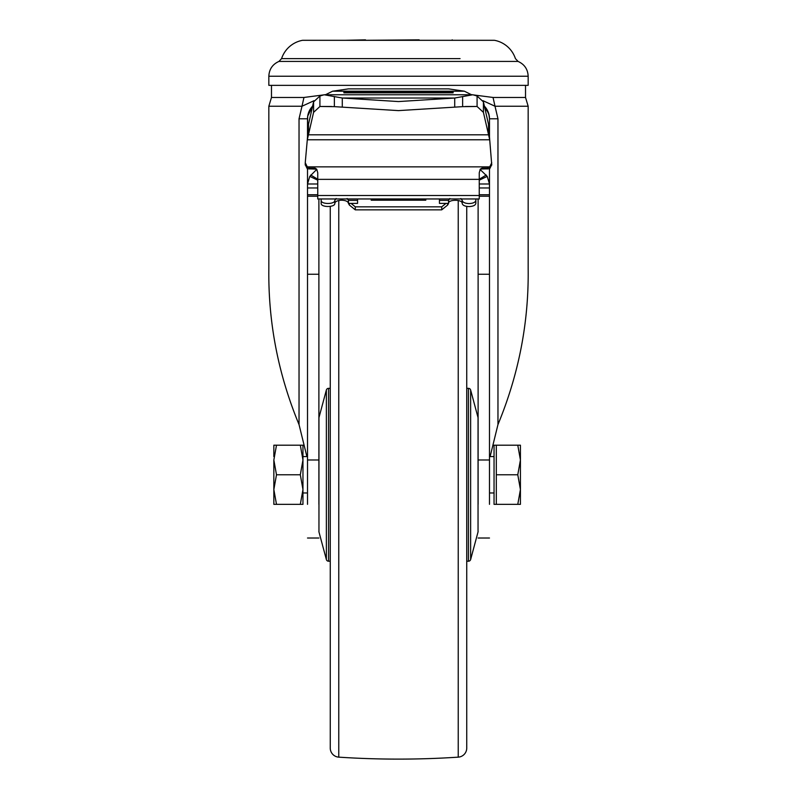 <?xml version="1.0" encoding="UTF-8"?>
<svg xmlns="http://www.w3.org/2000/svg" width="797" height="797" viewBox="0 0 797 797"><rect width="100%" height="100%" fill="white"/><g stroke="black" fill="none" stroke-linecap="round" stroke-linejoin="round"><path stroke-width="1.2" d="M307.682 116.292L307.512 137.791L307.512 118.783A18.201 15.761 0 0 1 312.125 108.292M307.512 504.332L307.512 168.815L307.512 183.997L309.784 176.386L316.05 170.09M462.19 203.394C462.599 205.327 464.87 206.393 469.015 206.582C473.159 206.393 475.44 205.327 475.839 203.394L475.839 200.376C475.44 202.318 473.159 203.384 469.015 203.574C464.87 203.384 462.599 202.318 462.19 200.376L462.19 203.394C462.579 199.27 448.163 199.27 448.542 203.394L448.542 200.376L439.446 200.376L439.446 198.961M347.153 198.503L348.458 200.376L348.458 203.464L349.375 205.058L349.375 203.394M321.161 198.961L321.161 203.394C320.743 207.509 335.228 207.509 334.81 203.394C335.208 201.452 337.49 200.386 341.634 200.196C345.778 200.386 348.05 201.452 348.458 203.394L357.554 203.394L357.554 198.961M482.982 100.701L495.007 106.24L497.966 118.783L497.966 424.562C518.777 374.291 528.839 322.406 528.162 268.908L528.162 106.24L525.522 97.463L493.044 97.463L471.555 94.664M268.838 76.243L268.838 85.349L528.162 85.349L528.162 76.243L268.838 76.243C269.177 69.249 272.534 64.308 278.93 61.429L518.07 61.429L515.42 58.619A27.297 27.297 0 0 0 494.449 40.308L302.551 40.308A27.297 27.297 0 0 0 281.58 58.619L460.068 58.619M481.986 168.137L481.986 168.994L480.282 169.163L481.986 168.137L487.216 168.137L489.717 166.862L307.283 166.862L309.784 168.137L315.014 168.137L316.728 169.163L307.283 168.775L307.283 166.862L305.251 162.727L307.293 139.774L313.58 112.367L319.916 106.489L334.361 106.649L398.5 110.614L462.639 106.649L477.084 106.489L483.42 112.367L489.707 139.774L491.759 165.039M342.282 107.067L342.282 98.021L398.5 101.568L454.718 98.021L472.84 94.763L477.084 95.999L483.42 101.877L488.501 124.312L489.707 139.774L307.293 139.774L308.499 124.312L313.58 101.877L319.916 95.999L324.16 94.763L342.282 98.021L454.718 98.021L454.718 107.067M478.11 504.332L478.11 459.989L489.488 459.989L489.488 504.332M478.11 198.961L478.11 459.989M489.488 384.054L489.488 385.638M489.488 359.865L489.488 361.689M489.488 362.854L489.488 369.678M479.256 187.962L489.488 187.962L489.488 168.815L489.488 183.997L479.256 183.997M489.488 187.962L489.488 459.989M489.488 137.791L489.488 118.783L489.488 137.791M489.488 353.758L489.488 355.253M489.488 390.56L489.488 394.515M489.488 382.281L489.488 382.929M489.488 390.43L489.488 391.168M497.966 424.562L490.115 456.581M488.481 112.815L484.387 106.15A18.201 18.201 0 0 1 489.488 118.783L488.81 113.851M497.966 118.783L489.488 118.783A18.201 15.761 180 0 0 484.875 108.292M480.083 169.462L487.216 176.386L489.488 183.997M318.89 198.961L318.89 459.989L307.512 459.989M318.89 504.332L318.89 459.989M306.885 456.581L299.034 424.562L299.034 118.783L307.512 118.783A18.201 18.201 0 0 1 312.613 106.15L307.722 116.033M487.216 176.386L479.256 180.192M479.256 198.961L479.256 195.504L317.744 195.504L317.744 198.961L479.256 198.961M480.272 169.163L479.256 172.77L479.256 195.504M299.034 118.783L301.993 106.24L268.838 106.24L268.838 268.908C268.181 322.526 278.243 374.411 299.034 424.562M325.455 94.763L332.618 91.197L348.458 88.875L448.542 88.875L464.382 91.197L471.545 94.763M486.25 175.031L479.256 179.235M317.744 195.504L317.744 172.77L316.728 169.163M309.784 176.386L317.744 180.192M317.744 179.235L310.75 175.031M268.838 106.24L271.478 97.463L303.956 97.463L301.993 106.24L314.018 100.701M475.839 198.961L475.839 200.376M371.203 198.961L371.203 200.196L425.797 200.196L425.797 198.961M489.488 386.236L489.488 385.449M481.986 168.994L489.717 168.775L491.749 164.64M493.044 97.463L495.007 106.24L528.162 106.24M453.094 91.984L453.094 92.841L343.905 92.841L343.905 91.984L453.094 91.984L453.094 92.841M489.488 391.955L489.488 391.287M315.014 168.994L315.014 168.137M303.956 97.463L325.306 94.674M334.81 203.394L334.81 200.376L336.105 198.503M321.161 200.376C320.773 204.49 335.188 204.49 334.81 200.376M462.19 200.376L460.895 198.503M439.446 200.376L439.446 203.394L448.542 203.394M445.961 203.394L441.717 206.831L355.283 206.831L351.039 203.394M348.458 200.376L357.554 200.376M449.847 198.503L448.542 200.376M309.784 168.994L309.784 168.137M305.251 164.64L307.283 168.775M487.216 168.137L487.216 168.994M491.749 162.727L489.717 166.862L489.717 168.775M305.241 165.039L305.251 162.727M343.905 91.984L343.905 92.841M355.283 206.831L355.283 209.85L349.375 205.058M441.717 206.831L441.717 209.85L355.283 209.85M448.542 203.464L447.625 205.058L441.717 209.85M488.501 124.312L488.501 134.803L308.499 134.803L308.499 124.312M331.622 106.489L319.916 106.489L319.916 95.999M477.084 95.999L477.084 106.489L465.368 106.489M334.361 96.537L334.361 106.649M462.639 96.537L462.639 106.649M452.278 40.308L419.381 40.308M419.172 39.85L365.604 40.308M365.494 39.85L344.722 40.308M452.726 40.308L452.178 39.85M302.96 474.773L302.96 489.557L300.32 474.773L302.96 459.989L300.32 445.204L302.96 445.204L302.96 474.773M273.849 456.581L273.849 445.204L276.489 445.204L273.849 459.989L276.489 474.773L273.849 489.557L276.489 504.342L273.969 504.342M273.849 459.989L273.849 504.342M300.32 504.342L302.96 489.557L302.96 504.342L275.593 504.342M301.216 445.204L276.489 445.204M300.32 474.773L276.489 474.773M517.781 445.204L520.421 445.204L520.421 489.557L517.781 504.342L520.421 504.342L520.421 489.557L517.781 474.773L496.312 474.773L496.312 445.204L517.781 445.204L520.421 459.989L517.781 474.773M496.312 445.204L494.04 445.204L494.04 504.342L496.312 504.342L496.312 474.773M496.312 504.342L517.781 504.342M466.743 206.403L466.743 748.074A9.096 9.096 0 0 1 458.235 757.15A909.885 909.885 0 0 1 338.765 757.15A9.096 9.096 0 0 1 330.257 748.074L330.257 206.403L330.257 388.338L328.553 388.338L328.553 561.218L330.257 561.218L330.257 727.81L330.257 221.735M466.743 474.773L466.743 568.271M330.257 568.271L330.257 381.275L330.257 568.271M478.11 418.206A2.271 2.271 0 0 0 478.041 417.618L470.638 390.022A2.271 2.271 0 0 0 468.447 388.338L466.743 388.338M470.638 390.022L470.638 559.524A2.271 2.271 0 0 1 468.447 561.218L466.743 561.218M478.11 531.34A2.271 2.271 0 0 1 478.041 531.928L478.041 417.618M318.89 531.34A2.271 2.271 0 0 0 318.959 531.928L326.362 559.524A2.271 2.271 0 0 0 328.553 561.218M326.362 559.524L326.362 390.022A2.271 2.271 0 0 1 328.553 388.338M318.89 418.206A2.271 2.271 0 0 1 318.959 417.618L318.959 531.928M489.488 194.757L479.256 194.757M489.488 196.231L479.256 196.231M489.488 274.248L478.11 274.248M318.89 274.248L307.512 274.248M307.512 196.231L317.744 196.231M307.512 194.757L317.744 194.757M317.744 187.962L307.512 187.962M317.744 183.997L307.512 183.997M317.744 179.355L479.256 179.355M464.382 91.197L332.618 91.197M447.625 205.058L447.625 203.394M313.58 112.367L313.58 101.877M483.42 101.877L483.42 112.367M338.765 757.15L338.765 200.495M458.235 200.495L458.235 757.15M468.447 561.218L468.447 388.338M525.522 97.463L525.522 85.349M528.162 76.243C527.823 69.249 524.466 64.308 518.07 61.429M281.58 58.619L278.93 61.429M489.488 538.015L478.11 538.015M318.89 538.015L307.512 538.015M312.613 106.15A18.201 18.201 0 0 0 309.704 110.116M271.478 97.463L271.478 85.349M472.84 94.763L324.16 94.763M302.96 456.581L307.512 456.581M489.488 456.581L494.04 456.581M302.96 492.974L307.512 492.974M489.488 492.974L494.04 492.974M478.041 531.928L470.638 559.524M318.959 417.618L326.362 390.022"/></g></svg>
